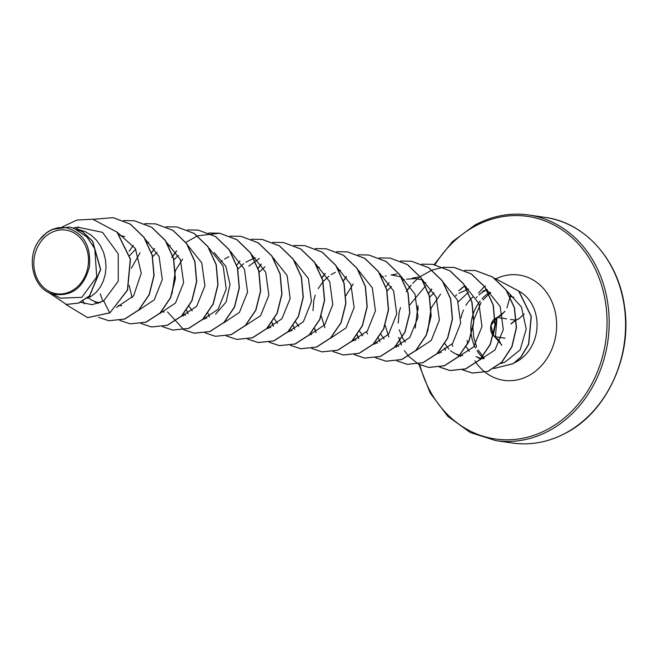 <?xml version="1.0" encoding="UTF-8"?>
<svg xmlns="http://www.w3.org/2000/svg" width="658" height="658" viewBox="0 0 658 658"><rect width="100%" height="100%" fill="white"/><g stroke="black" fill="none" stroke-linecap="round" stroke-linejoin="round"><path stroke-width="0.99" d="M71.615 290.935A32.16 27.225 98.3 0 1 35.902 275.579A32.16 27.225 98.3 0 1 50.724 232.907A32.16 27.225 98.3 0 1 86.437 248.263A32.16 27.225 98.3 0 1 71.615 290.935M485.769 290.334A38.945 32.966 -81.7 0 0 485.3 290.581A38.945 32.966 -81.7 0 0 478.999 294.973M477.132 296.725A38.945 32.966 -81.7 0 0 476.079 297.827M52.27 229.362L57.772 227.808L65.915 227.693C83.426 232.521 91.256 245.599 89.406 266.918C83.722 287.628 71.87 296.733 53.849 294.233C33.402 290.482 25.094 258.092 39.538 239.849L46.652 232.669A34.767 29.437 98.3 0 1 49.983 230.571A34.767 29.437 98.3 0 1 50.156 230.481L52.27 229.362L69.789 227.002L82.308 231.616L92.49 241.19L100.51 269.451L89.48 295.845L78.598 303.067L66.343 304.415L47.672 291.864M77.907 229.255L85.186 231.608L91.166 235.202L96.356 240.047L100.559 245.919L103.635 252.582L105.469 259.745L106.012 267.09L105.272 274.312L103.322 281.098L100.263 287.151L96.274 292.218L91.552 296.075L86.955 298.354M100.329 302.688L94.62 301.948M96.43 302.096L92.375 300.566L88.254 297.835M121.64 305.797L118.424 305.419M129.684 255.518L135.745 249.201M164.27 312.024L162.403 311.843M152.5 256.784L157.056 252.318M185.589 315.141L182.669 314.804M173.951 259.737L178.367 255.427M206.892 318.25L204.161 317.946M192.276 310.889L189.109 306.389M220.998 261.654L222.33 260.601M224.534 259.063L228.82 256.686M237.892 269.081L243.641 263.71M245.845 262.172L253.815 258.347M270.841 327.594L267.921 327.256M259.203 272.19L264.952 266.827M292.144 330.703L289.413 330.398M277.536 323.341L274.271 318.669M298.847 326.458L295.681 321.951M312.986 310.65L313.833 300.204L315.231 295.187M318.176 288.615L323.012 281.682M323.144 281.525L328.893 276.171M331.097 274.625L335.391 272.256M356.085 340.038L353.354 339.734M377.404 343.155L374.673 342.843M362.788 335.802L359.622 331.295M398.715 346.264L395.984 345.96M384.099 338.911L380.933 334.404M387.085 290.869L391.502 286.559M405.418 342.028L403.058 338.87L399.233 329.798M398.246 323.103L399.085 312.649L400.492 307.623M441.337 352.491L438.615 352.186M429.715 297.095L434.132 292.785M462.664 355.608L456.948 354.859M458.708 354.999L454.711 353.486L450.59 350.755M448.863 349.143L444.874 343.739M455.443 295.894L456.775 294.842M458.98 293.304L468.512 289.002M119.962 235.383L124.798 236.625M147.244 242.786L148.807 242.309M168.695 245.853L170.118 245.426M214.138 252.565L225.859 266.375L230.037 284.569L226.081 302.055L215.594 314.195M209.466 248.88L210.05 249.069M230.58 251.924L231.361 252.187M253.955 258.298L255.37 257.878M317.756 267.683L319.311 267.214M339.067 270.8L340.63 270.323M379.97 273.777L380.554 273.975M381.837 276.977L383.252 276.549M385.308 276.056L386.114 275.899M392.407 275.159L401.084 276.829M401.29 276.895L401.874 277.084M403.148 280.094L404.571 279.666M406.628 279.165L415.502 278.605M413.718 278.268L422.395 279.938M422.6 280.004L423.184 280.201M424.459 283.203L425.89 282.776M465.231 286.23L465.815 286.427M486.336 289.281L487.117 289.536M51.332 293.501L60.544 298.164L81.839 297.342L96.71 276.977L94.793 248.691L86.881 236.946L75.563 229.379M461.011 318.011A34.767 29.437 98.3 0 1 463.528 309.992M465.922 305.361A34.767 29.437 98.3 0 1 470.931 298.872M471.054 298.74A34.767 29.437 98.3 0 1 473.012 296.914M484.017 358.717L477.947 357.927M479.962 358.1L476.022 356.603M469.351 351.356L465.839 346.215M92.836 219.237L117.034 232.175L130.276 259.129L127.413 290.055L109.886 312.879L127.586 290.079L130.457 259.162L117.214 232.2L92.745 219.229M66.433 304.432L78.771 303.099L89.653 295.878L100.69 269.476L92.671 241.215L82.489 231.649L69.88 227.018M92.655 219.213L76.994 220.052L62.535 226.78M65.652 304.309L87.547 317.617L109.713 312.854L103.676 300.903L118.267 281.172L118.234 253.856L102.508 232.348L77.792 227.199M500.319 363.578L504.801 362.262L520.116 349.883L526.227 329.082L521.449 306.982L506.767 290.795M468.332 292.234L458.215 301.932M451.939 344.299L452.877 346.33M479.131 360.337L494.98 350.023L503.296 329.609L500.179 306.472L485.999 288.739M440.589 294.11L431.27 307.837M431.113 308.207L427.774 331.18M457.878 357.171L473.702 346.865L481.969 326.574L478.942 303.56L464.967 285.819M425.611 285.811L409.959 304.728M436.83 353.996L452.581 343.501L460.699 323.127L457.491 300.106L443.369 282.512M385.193 325.332L388.82 337.085M415.519 350.879L431.294 340.367L439.388 319.985L436.164 296.964L422.049 279.395M366.572 331.986L367.509 333.976M393.936 347.835L409.778 337.505L418.027 317.263L414.992 294.184L401.026 276.483M353.181 283.968L345.861 295.746M372.889 344.66L388.631 334.182L396.741 313.948L393.632 290.968L379.715 273.374M321.252 316.005L324.879 327.75M351.569 341.551L367.312 331.073L375.422 310.856L372.321 287.859L358.396 270.257M330.258 338.434L346.059 327.881L354.136 307.549L350.895 284.486L336.806 266.951M308.947 335.325L324.682 324.846L332.792 304.629L329.699 281.649L315.774 264.031M287.636 332.208L303.363 321.746L311.481 301.504L308.396 278.556L294.463 260.93M259.318 258.479L248.765 266.095M266.054 329.156L281.887 318.834L290.145 298.567L287.127 275.554L273.144 257.804M244.743 326.039L260.609 315.675L268.859 295.269L265.709 272.182L251.545 254.498M223.695 322.872L239.397 312.443L247.54 292.168L244.463 269.245L230.514 251.578M182.669 259.063L175.505 270.487M175.349 270.849L172.001 293.83M202.376 319.755L218.078 309.334L226.22 289.059L223.152 266.128L209.203 248.469M180.802 316.704L196.693 306.315L204.918 285.917L201.751 262.813L187.604 245.154M140.039 252.836L131.353 268.242M129.157 285.375L132.118 297.745M159.746 313.537L175.513 303.017L183.615 282.66L180.399 259.606L166.293 242.045M138.443 310.411L154.227 299.875L162.312 279.518L159.072 256.472L144.974 238.928M116.54 307.434L133.607 295.845L141.264 273.095L135.359 248.535L117.453 232.463M80.654 302.31L92.145 304.72L103.676 300.903M109.886 312.879L87.637 317.633M113.118 217.666L130.424 224.139L144.086 237.374L152.327 255.394L154.095 275.496L149.317 294.636L138.928 309.934L124.716 319.097L108.948 320.742M134.429 220.775L151.735 227.249L165.397 240.483L173.646 258.504L175.406 278.605L170.636 297.745L160.239 313.052L146.027 322.214L130.259 323.851M155.74 223.893L173.046 230.366L186.716 243.6L194.957 261.621L196.726 281.714L191.947 300.862L181.559 316.161L167.338 325.323L151.57 326.968M177.051 227.002L194.357 233.475L208.027 246.709L216.268 264.73L218.037 284.832L213.258 303.971L202.87 319.278L188.649 328.441L172.881 330.077M198.371 230.119L215.676 236.592L229.338 249.826L237.587 267.847L239.347 287.941L234.577 307.089L224.181 322.387L209.968 331.55L194.291 333.203L183.911 329.773M183.829 329.724L167.535 311.917M172.297 256.924L176.755 250.871M185.474 242.572L197.54 235.811M197.639 235.778L219.772 233.245L236.987 239.701L250.657 252.935L258.898 270.956L260.667 291.058L255.888 310.198L245.5 325.496L231.287 334.659L215.52 336.304M241.001 236.345L258.306 242.818L271.968 256.052L280.209 274.073L281.978 294.167L277.199 313.307L266.811 328.613L252.598 337.776L236.831 339.421M262.32 239.454L279.617 245.928L293.287 259.162L301.529 277.183L303.289 297.284L298.518 316.424L288.13 331.722L273.917 340.885L258.24 342.547L247.77 339.067M283.631 242.572L300.936 249.045L314.598 262.279L322.839 280.3L324.608 300.393L319.829 319.533L309.441 334.84L295.228 344.002L279.551 345.656L269.163 342.226M258.175 268.423L261.3 264.179M304.942 245.681L322.247 252.154L335.909 265.388L344.15 283.409L345.919 303.511L341.14 322.65L330.752 337.949L316.539 347.111L300.862 348.773L290.474 345.335M273.522 326.204L272.058 322.404M326.253 248.79L343.558 255.271L357.22 268.505L365.47 286.526L367.23 306.62L362.459 325.768L352.071 341.066L337.85 350.229L322.083 351.874M347.564 251.907L364.869 258.38L378.539 271.614L386.781 289.635L388.549 309.737L383.77 328.877L373.382 344.175L359.161 353.338L343.484 354.999L333.104 351.561M316.153 332.43L314.689 328.63M322.116 277.758L325.241 273.514M368.875 255.016L386.18 261.489L399.85 274.723L408.092 292.744L409.86 312.846L405.081 331.986L394.693 347.292L380.472 356.455L364.795 358.108L354.415 354.67M343.311 281.048L346.56 276.623M390.194 258.133L407.499 264.606L421.161 277.841L429.411 295.861L431.171 315.963L426.4 335.103L416.004 350.401L401.791 359.564L386.114 361.226L375.734 357.788M358.774 338.656L357.31 334.856M411.505 261.242L428.81 267.716L442.48 280.95L450.722 298.971L452.49 319.072L447.711 338.212L437.323 353.519L423.102 362.681L407.335 364.318M432.824 264.36L450.121 270.833L463.791 284.067L472.033 302.088L473.801 322.181L469.022 341.329L458.634 356.628L444.421 365.79L428.745 367.452L418.356 364.014M418.274 363.964L408.61 356.258M408.528 356.175L404.39 350.599M401.413 344.907L398.97 337.883M406.759 291.149L407.253 290.384M407.368 290.211L411.201 285.111M412.714 283.392L417.221 279M417.435 278.819L420.141 276.64M420.248 276.566L431.993 270.051M432.084 270.019L443.278 267.296M443.369 267.288L454.226 267.485L471.441 273.942L485.102 287.176L493.352 305.197L495.112 325.299L490.342 344.438L479.953 359.737L465.732 368.899L450.064 370.561L439.593 367.082M428.572 293.501L431.812 289.076M475.454 270.586L492.628 276.977L506.232 290.03L514.531 307.829L516.481 327.742L511.973 346.815L501.89 362.221L487.882 371.441L472.493 373.053L462.558 369.804M445.507 350.179L444.8 348.304M459.128 290.515L463.849 286.575M494.898 278.375L518.858 291.075L531.302 316.432L528.744 344.233L520.98 357.121L513.372 363.627L493.788 368.562L513.215 363.586L520.815 357.08L528.571 344.192L531.129 316.391L518.677 291.05L494.989 278.383M76.55 228.721L78.623 227.059M93.362 219.32L113.028 217.65L130.243 224.115L143.913 237.349L152.154 255.37L153.914 275.472L149.144 294.611L138.756 309.91L124.535 319.072L108.858 320.726L98.56 317.337M84.487 303.84L82.941 301.125M123.49 220.562L134.339 220.767L151.554 227.224L165.224 240.458L173.465 258.479L175.234 278.581L170.455 297.72L160.067 313.027L145.846 322.19L130.169 323.843L119.789 320.405M102.878 301.38L100.279 293.805M144.801 223.679L155.65 223.876L172.865 230.333L186.535 243.567L194.776 261.596L196.545 281.69L191.766 300.838L181.378 316.136L167.165 325.299L151.48 326.952L141.1 323.522M129.149 251.208L133.327 245.368M166.112 226.788L176.969 226.994L194.184 233.45L207.846 246.684L216.095 264.705L217.856 284.807L213.085 303.947L202.689 319.253L188.476 328.416L172.799 330.069L162.501 326.681M151.43 252.828L154.646 248.477M187.522 229.897L198.28 230.103L215.495 236.559L229.165 249.793L237.406 267.822L239.175 287.916L234.396 307.064L224.008 322.362L209.787 331.525L194.11 333.178L183.812 329.79M171.771 257.442L175.957 251.595M208.742 233.014L219.599 233.22L236.814 239.676L250.476 252.911L258.717 270.931L260.486 291.033L255.707 310.173L245.319 325.471L231.106 334.634L215.429 336.296L205.132 332.907M188.13 313.817L186.691 310.115M230.053 236.132L240.91 236.329L258.125 242.794L271.795 256.02L280.037 274.049L281.797 294.142L277.026 313.282L266.638 328.589L252.425 337.751L236.748 339.405L226.36 335.975M209.45 316.942L208.002 313.233M251.463 239.232L262.229 239.446L279.444 245.903L293.106 259.137L301.348 277.158L303.116 297.26L298.337 316.399L287.949 331.698L273.736 340.86L258.059 342.522L247.671 339.084M236.798 265.108L239.899 260.93M272.774 242.35L283.54 242.555L300.755 249.02L314.417 262.254L322.659 280.275L324.427 300.369L319.648 319.508L309.26 334.815L295.047 343.978L279.37 345.631L269.073 342.242M258.109 268.225L261.21 264.047M293.994 245.467L304.86 245.664L322.066 252.129L335.736 265.363L343.978 283.384L345.738 303.486L340.967 322.626L330.579 337.924L316.358 347.087L300.681 348.748L290.384 345.351M273.391 326.278L271.943 322.568M315.314 248.584L326.171 248.782L343.377 255.238L357.047 268.472L365.289 286.501L367.057 306.595L362.278 325.735L351.89 341.041L337.669 350.204L321.992 351.857L311.695 348.469M294.702 329.395L293.254 325.677M336.625 251.693L347.473 251.891L364.688 258.355L378.358 271.589L386.6 289.61L388.368 309.704L383.589 328.852L373.201 344.15L358.988 353.313L343.311 354.966L333.014 351.578M316.013 332.496L314.573 328.794M322.05 277.561L325.151 273.383M358.034 254.794L368.793 255.008L386.007 261.465L399.669 274.699L407.919 292.72L409.679 312.821L404.909 331.961L394.512 347.268L380.299 356.43L364.622 358.084L354.325 354.695M343.369 280.67L346.47 276.492M379.255 257.92L390.104 258.117L407.318 264.574L420.988 277.808L429.23 295.837L430.998 315.93L426.22 335.078L415.831 350.377L401.61 359.539L385.933 361.193L375.636 357.804M358.643 338.73L357.195 335.021M400.566 261.029L411.414 261.234L428.629 267.691L442.299 280.925L450.541 298.946L452.309 319.048L447.53 338.187L437.142 353.494L422.93 362.657L407.253 364.31L396.955 360.921M379.954 341.839L378.514 338.13M385.991 286.896L389.092 282.718M421.877 264.146L432.734 264.343L449.949 270.808L463.61 284.034L471.86 302.063L473.62 322.157L468.85 341.296L458.462 356.603L444.24 365.766L428.564 367.419L418.266 364.03M401.265 344.948L398.674 337.381M406.233 291.667L407.195 290.186M407.31 290.014L410.403 285.835M443.286 267.247L454.053 267.461L471.26 273.917L484.93 287.151L493.171 305.172L494.939 325.274L490.161 344.414L479.772 359.712L465.56 368.875L449.883 370.536L439.495 367.098M428.621 293.123L431.722 288.944M464.597 270.364L475.364 270.57L492.447 276.952L506.06 290.005L514.359 307.804L516.3 327.717L511.792 346.791L501.709 362.196L487.71 371.416L472.321 373.028L462.467 369.829M445.376 350.262L444.528 348.008M458.708 290.721L463.709 286.518M39.538 239.849A34.561 29.256 98.3 0 1 65.915 227.693M467.394 348.255A38.912 32.941 -81.7 0 0 468.06 349.752M510.369 294.48L510.123 296.421L510.567 294.611M493.327 335.161L490.942 325.521L496.568 318.077L504.883 311.563M501.774 345.08L493.484 335.292M494.561 335.983A0.773 0.584 114.6 0 0 494.939 336.74M496.568 318.077A0.773 0.576 -104.5 0 1 497.094 317.452L500.434 315.873M496.839 317.518L490.983 325.101L492.982 335.259M510.937 323.785L515.584 320.15L519.211 318.612M510.509 319.41L515.584 320.15A0.773 0.535 76.9 0 0 515.798 320.101M510.353 296.692L513.914 297.21M512.187 442.999A113.998 96.512 -81.7 0 0 565.683 433.038A113.998 96.512 -81.7 0 0 624.977 312.27A113.998 96.512 -81.7 0 0 545.137 217.395L528.744 215.001A113.998 96.512 98.3 0 1 608.584 309.869A113.998 96.512 98.3 0 1 549.29 430.645A113.998 96.512 98.3 0 1 495.795 440.605L512.187 442.999C530.529 445.598 548.443 442.266 565.913 433.005C606.174 412.434 632.519 356.8 624.516 306.505C618.323 259.145 584.205 222.338 545.137 217.395M435.004 264.73A112.46 95.204 98.3 0 1 474.936 226.229A112.46 95.204 98.3 0 1 599.8 279.938A112.46 95.204 98.3 0 1 547.982 429.139A112.46 95.204 98.3 0 1 419.845 364.812M417.731 310.897A112.46 95.204 98.3 0 1 418.249 308.002M518.948 291.173A38.945 32.966 98.3 0 1 537.035 326.245A38.945 32.966 98.3 0 1 516.604 361.719A38.945 32.966 98.3 0 1 514.992 362.533M496.329 278.614A53.191 45.032 98.3 0 1 553.666 306.332A53.191 45.032 98.3 0 1 528.736 375.669A53.191 45.032 98.3 0 1 485.193 372.28M483.219 357.985A38.945 32.966 98.3 0 1 477.099 350.772M475.586 348.164A38.945 32.966 98.3 0 1 473.637 312.723M473.776 312.328A38.945 32.966 98.3 0 1 480.126 301.002M482.092 298.691A38.945 32.966 98.3 0 1 488.549 293.123M488.672 293.049A38.945 32.966 98.3 0 1 489.98 292.21M475.24 224.962A113.998 96.512 98.3 0 1 528.744 215.001C510.394 212.402 492.488 215.734 475.01 224.995L452.507 241.576L434.181 264.574M485.127 372.222A53.191 45.032 98.3 0 1 474.854 360.839M467.789 343.879A53.191 45.032 98.3 0 1 467.081 340.359M478.572 293.172A53.191 45.032 98.3 0 1 482.429 288.697M482.742 288.377A53.191 45.032 98.3 0 1 483.778 287.349M484.551 286.617A53.191 45.032 98.3 0 1 485.3 285.942M496.132 336.912L504.974 338.204M497.991 317.584L506.644 318.842M418.003 305.583L415.231 328.087M418.924 364.368L430.176 393.04L447.827 416.317L470.289 432.512L495.795 440.605M58.472 227.676L57.772 227.808M460.534 356.439L457.623 354.958M439.223 353.321L438.08 352.746M418.077 277.092L412.327 278.128M396.593 347.095L395.458 346.519M396.766 273.975L390.992 275.019M375.282 343.986L374.139 343.41M353.971 340.869L352.828 340.293M311.341 334.651L310.066 334.001M290.022 331.533L288.887 330.958M268.711 328.424L267.436 327.774M204.77 319.081L203.635 318.505M183.459 315.972L182.184 315.322M98.198 303.519L95.287 302.047M77.784 227.158L73.893 227.857M478.934 358.075L480.398 358.816M482.577 291.313L485.949 290.03M484.074 357.87L478.103 349.957M476.655 347.046L473.661 337.069L472.995 328.383M473.028 327.125L473.719 320.75M473.949 319.517L481.031 302.59M482.98 299.974L489.017 294.044M489.133 293.953L490.802 292.744M493.385 335.67L498.863 340.145L501.643 345.294M504.809 311.333L501.511 314.927L493.59 319.624L491.732 322.494L490.621 326.491L490.646 329.962L491.477 332.997L493.22 335.58M493.368 335.72L494.717 336.616M495.474 336.477L496.963 317.962M493.245 335.498L496.79 318.02M510.106 296.717L506.964 307.804M510.937 323.958L516.333 319.969M516.505 319.92L518.998 318.768L524.212 313.866"/></g></svg>
